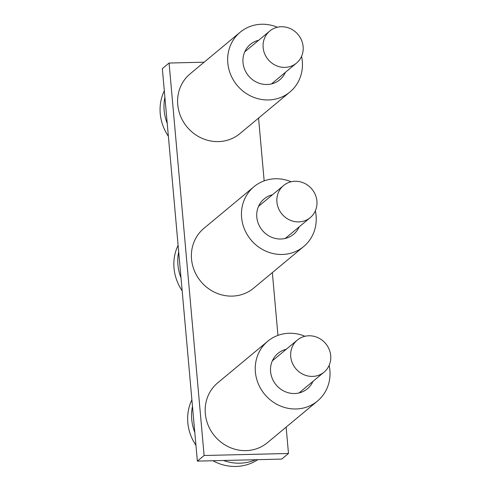 <?xml version="1.0" encoding="UTF-8"?>
<svg xmlns="http://www.w3.org/2000/svg" width="491" height="491" viewBox="0 0 491 491"><rect width="100%" height="100%" fill="white"/><g stroke="black" fill="none" stroke-linecap="round" stroke-linejoin="round"><path stroke-width="0.74" d="M197.364 461.11L204.109 455.501L288.487 453.475L281.736 459.091L197.364 461.11L162.337 68.654L169.082 63.038L204.109 455.501M258.554 118.098L264.158 180.872M272.345 272.609L277.949 335.384M286.136 427.121L288.487 453.475M169.082 63.038L204.127 62.197M168.37 136.271A46.037 43.005 -129.8 0 1 160.238 113.679A46.037 43.005 -129.8 0 1 164.313 90.786M167.222 123.382A46.037 43.005 -129.8 0 1 164.16 110.42A46.037 43.005 -129.8 0 1 164.896 97.359M301.56 56.342A38.893 36.334 -129.8 0 1 289.929 92.001L239.866 133.644A38.893 36.334 -129.8 0 1 195.884 134.933A38.893 36.334 -129.8 0 1 178.571 92.701A38.893 36.334 -129.8 0 1 190.121 73.846L240.191 32.203A38.893 36.334 -129.8 0 1 277.366 27.257M289.929 92.001A38.893 36.334 -129.8 0 1 245.954 93.284A38.893 36.334 -129.8 0 1 228.64 51.052A38.893 36.334 -129.8 0 1 240.191 32.203M285.375 72.355A23.016 21.506 -129.8 0 1 279.778 79.794A23.016 21.506 -129.8 0 1 253.749 80.555A23.016 21.506 -129.8 0 1 243.505 55.563A23.016 21.506 -129.8 0 1 250.342 44.405A23.016 21.506 -129.8 0 1 258.677 40.256M303.18 47.51A20.874 19.499 -129.8 0 1 296.478 63.118A20.874 19.499 -129.8 0 1 268.135 59.54A20.874 19.499 -129.8 0 1 269.78 31.025A20.874 19.499 -129.8 0 1 290.93 28.914A20.874 19.499 -129.8 0 1 303.18 47.51M316.971 202.022A20.874 19.499 -129.8 0 1 310.269 217.63A20.874 19.499 -129.8 0 1 281.926 214.051A20.874 19.499 -129.8 0 1 283.565 185.537A20.874 19.499 -129.8 0 1 304.715 183.425A20.874 19.499 -129.8 0 1 316.971 202.022M330.762 356.534A20.874 19.499 -129.8 0 1 324.054 372.141A20.874 19.499 -129.8 0 1 295.717 368.563A20.874 19.499 -129.8 0 1 297.356 340.048A20.874 19.499 -129.8 0 1 318.506 337.937A20.874 19.499 -129.8 0 1 330.762 356.534M315.351 210.854A38.893 36.334 -129.8 0 1 303.72 246.513L253.657 288.156A38.893 36.334 -129.8 0 1 209.675 289.445A38.893 36.334 -129.8 0 1 192.362 247.212A38.893 36.334 -129.8 0 1 203.912 228.358L253.976 186.715A38.893 36.334 -129.8 0 1 291.157 181.768M303.72 246.513A38.893 36.334 -129.8 0 1 259.739 247.795A38.893 36.334 -129.8 0 1 242.425 205.563A38.893 36.334 -129.8 0 1 253.976 186.715M299.166 226.867A23.016 21.506 -129.8 0 1 293.569 234.305A23.016 21.506 -129.8 0 1 267.54 235.066A23.016 21.506 -129.8 0 1 257.296 210.074A23.016 21.506 -129.8 0 1 264.127 198.916A23.016 21.506 -129.8 0 1 272.468 194.767M329.142 365.365A38.893 36.334 -129.8 0 1 317.511 401.024L267.448 442.667A38.893 36.334 -129.8 0 1 223.466 443.956A38.893 36.334 -129.8 0 1 206.152 401.724A38.893 36.334 -129.8 0 1 217.703 382.87L267.767 341.22A38.893 36.334 -129.8 0 1 304.948 336.28M317.511 401.024A38.893 36.334 -129.8 0 1 273.53 402.307A38.893 36.334 -129.8 0 1 256.216 360.075A38.893 36.334 -129.8 0 1 267.767 341.22M312.957 381.378A23.016 21.506 -129.8 0 1 307.36 388.817A23.016 21.506 -129.8 0 1 281.331 389.578A23.016 21.506 -129.8 0 1 271.081 364.586A23.016 21.506 -129.8 0 1 277.918 353.428A23.016 21.506 -129.8 0 1 286.253 349.279M182.161 290.782A46.037 43.005 -129.8 0 1 174.029 268.19A46.037 43.005 -129.8 0 1 178.098 245.297M181.007 277.894A46.037 43.005 -129.8 0 1 177.951 264.925A46.037 43.005 -129.8 0 1 178.687 251.871M195.952 445.294A46.037 43.005 -129.8 0 1 187.82 422.696A46.037 43.005 -129.8 0 1 191.889 399.809M257.806 459.662A46.037 43.005 -129.8 0 1 212.891 460.742M194.798 432.405A46.037 43.005 -129.8 0 1 191.736 419.437A46.037 43.005 -129.8 0 1 192.478 406.382M255.639 459.717A46.037 43.005 -129.8 0 1 223.46 460.484M269.78 31.025L244.745 51.843M296.478 63.118L271.443 83.943M283.565 185.537L258.536 206.355M310.269 217.63L285.234 238.454M297.356 340.048L272.327 360.867M324.054 372.141L299.025 392.966"/></g></svg>
